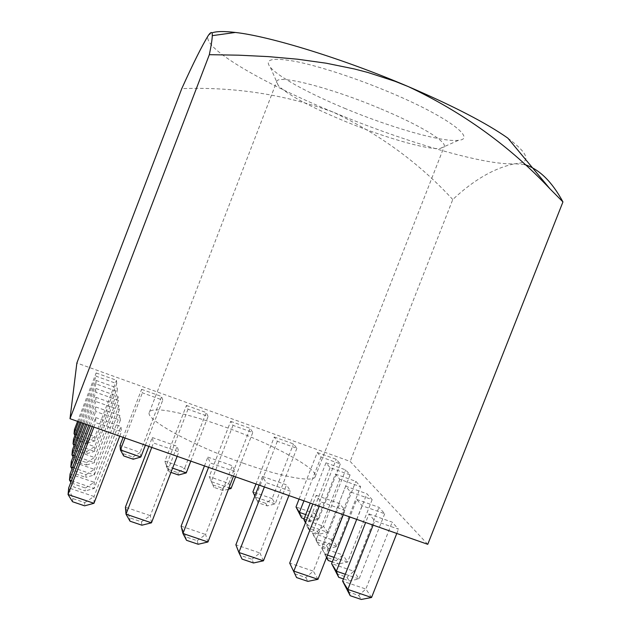 <?xml version="1.0" encoding="UTF-8"?>
<svg xmlns="http://www.w3.org/2000/svg" width="631" height="631" viewBox="0 0 631 631"><rect width="100%" height="100%" fill="white"/><g stroke="black" fill="none" stroke-linecap="round" stroke-linejoin="round"><path stroke-width="0.47" stroke-dasharray="3.15 2.37" d="M344.447 108.232C390.179 127.415 442.323 142.511 458.54 140.279C477.036 138.986 447.19 116.435 390.431 92.639C356.878 78.465 319.696 66.287 296.16 61.57C272.505 57.263 263.9 59.164 270.344 67.28C278.46 76.943 309.151 93.569 344.447 108.232M380.832 108.855C420.246 125.293 447.048 141.73 444.185 146.55L440.233 148.443C427.061 150.083 381.992 136.777 342.231 120.182C308.953 106.213 287.665 94.697 278.358 85.65L276.709 81.596C277.143 74.087 330.052 87.346 380.832 108.855M243.203 463.193C283.011 477.367 313.828 482.652 315.224 476.626C318.892 468.746 270.794 443.199 223.563 426.501C185.766 412.84 151.582 405.78 149.373 412.303C144.42 418.866 191.674 445.21 243.203 463.193M96.133 372.96L116.443 380.264L116.767 383.624L96.093 376.202L96.133 372.96L77.589 421.366M427.755 544.316L350.205 461.442L76.864 363.006M96.054 380.414L117.2 387.994L117.555 391.638L96.015 383.924L96.054 380.414L80.034 422.226M95.975 388.507L118.021 396.378L118.407 400.346L95.936 392.332L95.975 388.507L82.693 423.164M95.88 397.317L118.92 405.52L119.346 409.85L95.841 401.497L95.88 397.317L85.587 424.182M95.786 406.963L119.898 415.506L120.363 420.262L95.738 411.554L95.786 406.963L88.758 425.294M95.675 417.556L120.971 426.477L121.491 431.714L95.628 422.612L95.675 417.556L92.244 426.517M141.604 389.319L161.631 396.52L162.759 400.141L142.385 392.821L141.604 389.319L123.132 437.362M152.26 437.512L177.114 446.283L178.865 451.906L153.467 442.97L152.26 437.512L148.837 446.385M186.445 405.441L206.195 412.548L208.096 416.428L188.006 409.211L186.445 405.441L164.943 461.135L166.127 465.875L169.1 471.736L164.943 461.135L184.725 468.052L206.195 412.548M207.851 457.12L232.279 465.733L235.221 471.736L210.273 462.957L207.851 457.12L204.452 465.915M230.662 421.342L250.136 428.346L252.794 432.48L232.989 425.365L230.662 421.342L209.24 476.626L213.885 487.337L209.24 476.626L228.745 483.449L250.136 428.346M262.488 476.389L286.498 484.86L290.591 491.226L266.077 482.597L262.488 476.389L259.104 485.105M274.264 437.023L293.47 443.932L296.862 448.302L277.332 441.29L274.264 437.023L255.989 484.009M316.194 495.335L339.786 503.656L344.991 510.369L320.911 501.89L316.194 495.335L312.818 503.964M317.267 452.49L336.213 459.305L340.314 463.911L321.061 456.994L317.267 452.49L299.055 499.137M325.975 462.831L345.638 469.882L350.071 474.867L330.068 467.705L325.975 462.831L310.247 503.065M335.392 474.031L355.837 481.335L360.648 486.738L339.833 479.315L335.392 474.031L312.337 532.958L316.344 539.331L318.6 545.105L312.337 532.958L332.821 540.049L355.837 481.335M345.622 486.193L366.911 493.765L372.148 499.642L350.465 491.943L345.622 486.193L321.558 547.629L326.787 556.818M356.775 499.444L378.979 507.316L384.705 513.737L362.068 505.731L356.775 499.444L349.897 516.986M368.977 513.949L392.182 522.137L398.461 529.18L374.79 520.851L368.977 513.949L365.625 522.507M524.314 164.454L514.912 163.768C494.625 167.838 473.913 179.764 452.766 199.53L350.205 461.442M452.766 199.53C419.126 162.964 379.231 133.827 333.065 112.097C285.401 94.587 234.969 86.762 181.767 88.632M507.845 138.142C529.235 154.145 531.594 162.688 514.912 163.768C484.868 165.708 403.635 141.557 333.065 112.097C262.322 82.937 200.35 47.23 208.443 35.249L211.913 32.891M75.436 434.223L94.76 440.974L94.824 436.613L116.443 380.264M87.354 441.164L94.824 436.613L74.474 429.498L77.771 437.819L87.354 441.164L87.267 443.238L77.597 439.87L77.771 437.819M87.267 443.238L94.76 440.974L116.767 383.624M78.654 421.745L96.093 376.202M74.994 435.374L77.597 439.87M74.561 444.382L94.634 451.362L94.689 446.63L117.2 387.994M86.92 451.425L94.689 446.63L73.511 439.255L76.935 447.963L86.92 451.425L86.826 453.673L76.753 450.187L76.935 447.963M86.826 453.673L94.634 451.362L117.555 391.638M81.186 422.636L96.015 383.924M74.087 445.62L76.753 450.187M86.447 462.57L94.555 457.507L72.462 449.856L76.035 458.974L86.447 462.57L86.344 465.015L75.83 461.395L76.035 458.974M73.606 455.432L94.484 462.649L94.555 457.507L118.021 396.378M118.407 400.346L94.484 462.649L86.344 465.015M73.093 456.773L75.83 461.395M83.947 423.606L95.936 392.332M85.934 474.717L94.398 469.354L71.319 461.403L75.05 470.978L85.934 474.717L85.816 477.391L74.829 473.621L75.05 470.978M72.581 467.492L94.327 474.969L94.398 469.354L118.92 405.52M119.346 409.85L94.327 474.969L85.816 477.391M72.021 468.943L74.829 473.621M86.96 424.663L95.841 401.497M85.366 488L94.232 482.305L70.073 474.023L73.969 484.111L85.366 488L85.24 490.934L73.732 487.006L73.969 484.111M71.461 480.712L94.153 488.465L94.232 482.305L119.898 415.506M120.363 420.262L94.153 488.465L85.24 490.934M70.853 482.289L73.732 487.006M90.265 425.822L95.738 411.554M84.743 502.591L94.051 496.518L68.708 487.897L72.786 498.537L84.743 502.591L84.609 505.825M93.964 503.301L94.051 496.518L120.971 426.477M72.526 501.732L72.786 498.537M93.909 427.1L95.628 422.612M119.772 436.179L121.491 431.714M132.92 457.049L140.09 452.443L120.032 445.431L123.463 453.752L132.92 457.049L133.212 459.234M140.831 457.049L140.09 452.443L161.631 396.52M123.676 455.921L123.463 453.752M125.001 438.017L142.385 392.821M145.406 445.186L162.759 400.141M141.462 521.813L150.312 515.669L125.403 507.19L129.71 517.83L141.462 521.813L141.904 525.213M151.464 522.815L150.312 515.669L177.114 446.283M130.033 521.198L129.71 517.83M151.755 447.411L153.467 442.97M177.153 456.331L178.865 451.906M168.524 469.456L177.839 472.706L184.725 468.052L186.248 472.903M177.839 472.706L178.502 475.009M170.954 472.382L169.1 471.736M188.006 409.211L166.127 465.875L172.594 468.131M190.807 461.127L208.096 416.428M197.18 540.704L205.596 534.489L181.121 526.151L185.632 536.792L197.18 540.704L198.197 544.261M207.946 541.982L205.596 534.489L232.279 465.733M186.531 540.317L185.632 536.792M208.569 467.358L210.273 462.957M233.517 476.121L235.221 471.736M212.947 484.939L222.144 488.149L228.745 483.449L231.025 488.528M228.446 489.191L223.153 490.563L213.885 487.337M222.144 488.149L223.153 490.563M232.989 425.365L211.18 481.603L228.982 487.818M235.56 476.839L252.794 432.48M251.943 559.263L259.933 552.977L235.876 544.79L240.592 555.414L251.943 559.263L253.504 562.978M263.442 560.809L259.933 552.977L286.498 484.86M242.044 559.098L240.592 555.414M264.381 486.958L266.077 482.597M288.895 495.564L290.591 491.226M254.94 495.808L258.047 502.71L256.762 500.217L265.825 503.372L272.158 498.624L252.921 491.896M277.332 441.29L255.61 497.11L275.171 503.932L272.158 498.624L293.47 443.932M296.862 448.302L275.171 503.932L267.181 505.896L258.047 502.71M265.825 503.372L267.181 505.896M256.762 500.217L254.837 496.053M294.614 573.721L305.767 577.507L313.347 571.158L289.692 563.112M317.969 579.305L313.347 571.158L339.786 503.656M305.767 577.507L307.849 581.372M319.223 506.212L320.911 501.89M343.311 514.667L344.991 510.369M299.97 515.275L308.906 518.39L314.979 513.602L296.002 506.961M305.735 514.604L318.71 519.132L314.979 513.602L336.213 459.305M340.314 463.911L318.71 519.132L310.602 521.017L304.11 518.753M308.906 518.39L310.602 521.017M303.929 500.84L321.061 456.994M305.641 522.31L307.534 525.323L309.758 530.947L307.999 528.131L317.283 531.357L323.545 526.301L303.842 519.447M330.068 467.705L307.534 525.323L327.576 532.28L323.545 526.301L345.638 469.882M350.071 474.867L327.576 532.28L319.112 534.189L309.758 530.947M317.283 531.357L319.112 534.189M307.999 528.131L305.451 522.807M316.691 542.061L326.345 545.389L332.821 540.049L337.191 546.541L328.333 548.465L318.6 545.105M326.345 545.389L328.333 548.465M339.833 479.315L316.344 539.331L337.191 546.541L360.648 486.738M336.197 560.636L342.885 554.98L321.558 547.629L326.14 557.181L336.197 560.636L338.358 563.98L332.285 561.898M334.059 557.37L347.649 562.04L342.885 554.98L366.911 493.765M372.148 499.642L347.649 562.04L338.358 563.98M350.465 491.943L325.919 554.57L327.457 555.099M326.448 557.678L326.14 557.181M336.441 573.674L346.932 577.255L353.857 571.244L331.606 563.617M345.299 574.257L359.055 578.958L353.857 571.244L378.979 507.316M384.705 513.737L359.055 578.958L349.29 580.906L343.461 578.919M346.932 577.255L349.29 580.906M356.712 519.376L362.068 505.731M347.713 591.72L358.676 595.435L365.854 589.031L342.601 581.119M371.556 597.494L365.854 589.031L392.182 522.137M358.676 595.435L361.271 599.45M373.11 525.134L374.79 520.851M396.781 533.447L398.461 529.18M440.233 148.443L458.54 140.279M315.224 476.626L444.185 146.55M149.373 412.303L276.709 81.596M278.358 85.65L270.344 67.28"/><path stroke-width="0.95" d="M212.292 35.651C212.15 39.587 211.156 45.937 209.334 54.684L238.944 55.189L268.412 56.624L297.58 59.211L326.227 63.21L354.259 68.937L368.031 72.526L395.045 81.32L408.273 86.589C343.248 58.801 269.894 36.275 235.379 32.457L212.292 35.651C212.434 31.621 211.148 31.487 208.443 35.249C201.975 45.763 193.086 63.557 181.767 88.632L76.864 363.006L70.002 418.708L427.755 544.316L562.947 201.92C551.778 181.326 538.898 168.84 524.314 164.454M209.334 54.684L70.002 418.708M549.948 188.803L507.845 138.142C486.746 123.258 453.555 106.071 408.273 86.589C462.783 112.279 510.014 146.353 549.948 188.803L562.947 201.92M235.379 32.457C224.115 31.124 216.299 31.274 211.913 32.891M78.654 421.745L74.056 433.742L74.474 429.498L77.589 421.366M74.994 435.374L74.056 433.742L75.436 434.223M81.186 422.636L73.054 443.861L73.511 439.255L80.034 422.226M74.087 445.62L73.054 443.861L74.561 444.382M82.693 423.164L72.462 449.856L71.966 454.864L73.093 456.773M83.947 423.606L71.966 454.864L73.606 455.432M85.587 424.182L71.319 461.403L70.782 466.877L72.021 468.943M86.96 424.663L70.782 466.877L72.581 467.492M88.758 425.294L70.073 474.023L69.481 480.033L70.853 482.289M90.265 425.822L69.481 480.033L71.461 480.712M93.964 503.301L84.609 505.825L72.526 501.732L68.053 494.515L93.964 503.301L119.772 436.179M92.244 426.517L68.708 487.897L68.053 494.515L93.909 427.1M140.831 457.049L133.212 459.234L123.676 455.921L120.418 449.927L140.831 457.049L145.406 445.186M123.132 437.362L120.032 445.431L120.418 449.927L125.001 438.017M151.464 522.815L141.904 525.213L130.033 521.198L126.011 514.178L151.464 522.815L177.153 456.331M148.837 446.385L125.403 507.19L126.011 514.178L151.755 447.411M172.594 468.131L186.248 472.903L178.502 475.009L170.954 472.382M186.248 472.903L190.807 461.127M207.946 541.982L198.197 544.261L186.531 540.317L182.943 533.495L207.946 541.982L233.517 476.121M204.452 465.915L181.121 526.151L182.943 533.495L208.569 467.358M228.982 487.818L231.025 488.528L228.446 489.191M231.025 488.528L235.56 476.839M263.442 560.809L253.504 562.978L242.044 559.098L238.873 552.472L263.442 560.809L288.895 495.564M259.104 485.105L235.876 544.79L238.873 552.472L264.381 486.958M254.837 496.053L252.921 491.896L254.94 495.808M252.921 491.896L255.989 484.009M319.223 506.212L293.833 571.118L317.969 579.305L307.849 581.372L296.586 577.562L289.692 563.112L296.586 577.562M289.692 563.112L312.818 503.964M317.969 579.305L343.311 514.667M303.929 500.84L299.417 512.396L301.594 517.877L296.002 506.961L299.417 512.396L305.735 514.604M304.11 518.753L301.594 517.877M296.002 506.961L299.055 499.137M305.451 522.807L303.842 519.447L305.641 522.31M303.842 519.447L310.247 503.065M326.787 556.818L328.215 560.502L326.448 557.678M332.285 561.898L328.215 560.502M327.457 555.099L334.059 557.37M356.712 519.376L336.37 571.205L338.705 577.302L331.606 563.617L336.37 571.205L345.299 574.257M343.461 578.919L338.705 577.302M331.606 563.617L349.897 516.986M373.11 525.134L347.831 589.441L371.556 597.494L361.271 599.45L350.197 595.703L342.601 581.119L347.831 589.441L350.197 595.703M342.601 581.119L365.625 522.507M371.556 597.494L396.781 533.447"/></g></svg>
